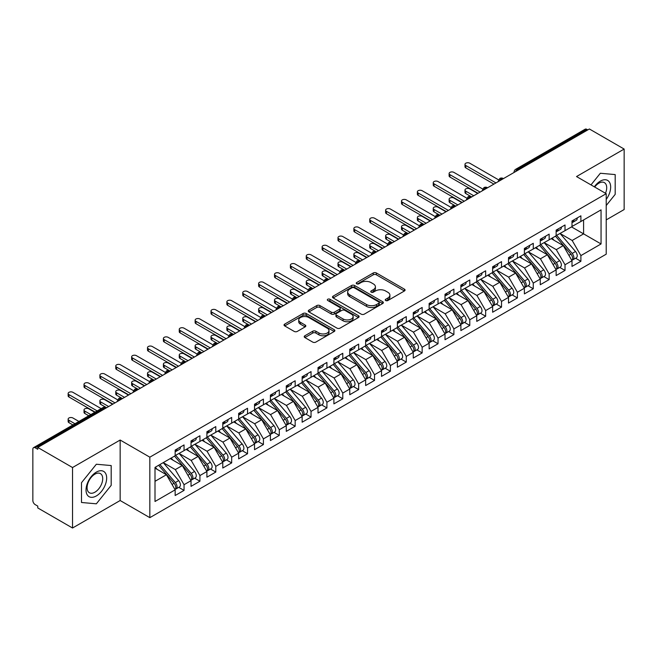 <?xml version="1.0" encoding="UTF-8"?>
<svg xmlns="http://www.w3.org/2000/svg" width="657" height="657" viewBox="0 0 657 657"><rect width="100%" height="100%" fill="white"/><g stroke="black" fill="none" stroke-linecap="round" stroke-linejoin="round"><path stroke-width="0.99" d="M385.692 300.528A1.544 0.887 0 0 0 387.868 300.528L404.425 290.969A2.201 1.273 0 0 0 405.073 290.074A2.201 1.273 0 0 0 404.425 289.17L376.379 272.975A2.201 1.273 0 0 0 373.266 272.975L356.71 282.535A1.544 0.887 0 0 0 356.258 283.167A1.544 0.887 0 0 0 356.71 283.799A1.544 0.887 0 0 0 358.894 283.799L361.03 282.559A7.055 4.073 0 0 1 371.008 282.559L373.34 283.906A7.055 4.073 0 0 1 375.41 286.789A7.055 4.073 0 0 1 373.34 289.663L371.197 290.903A1.544 0.887 0 0 0 370.745 291.536A1.544 0.887 0 0 0 371.197 292.16A1.544 0.887 0 0 0 373.381 292.16L375.525 290.928A7.055 4.073 0 0 1 385.495 290.928L387.835 292.275A7.055 4.073 0 0 1 389.897 295.157A7.055 4.073 0 0 1 387.835 298.032L385.692 299.272A1.544 0.887 0 0 0 385.24 299.896A1.544 0.887 0 0 0 385.692 300.528L385.692 299.272M304.864 335.768A2.201 1.273 0 0 0 304.216 336.671A2.201 1.273 0 0 0 304.864 337.567L312.732 342.108A2.201 1.273 0 0 0 315.845 342.108L334.232 331.498A2.201 1.273 0 0 0 334.881 330.594A2.201 1.273 0 0 0 334.232 329.699L306.187 313.504A2.201 1.273 0 0 0 303.074 313.504L284.686 324.123A2.201 1.273 0 0 0 284.038 325.018A2.201 1.273 0 0 0 284.686 325.921L294.188 331.407A2.201 1.273 0 0 0 297.309 331.407L305.177 326.866A2.201 1.273 0 0 0 305.817 325.962A2.201 1.273 0 0 0 305.177 325.067L300.463 322.341A5.897 3.4 0 0 1 298.738 319.934A5.897 3.4 0 0 1 302.376 316.789A5.897 3.4 0 0 1 308.798 317.528L327.26 328.188A5.897 3.4 0 0 1 328.985 330.594A5.897 3.4 0 0 1 325.346 333.74A5.897 3.4 0 0 1 318.924 333L315.845 331.227A2.201 1.273 0 0 0 312.732 331.227L304.864 335.768L304.864 337.567M606.214 219.898L624.15 209.542L624.15 149.057L589.386 128.986L37.769 447.458L37.769 449.289L35.232 447.828A3.367 1.946 -120 0 0 33.548 447.655A3.367 1.946 -120 0 0 32.85 449.199L32.85 500.519A3.367 1.946 -120 0 0 35.232 504.642L37.769 506.112L37.769 507.943L72.533 528.014L120.157 500.519L149.837 517.659L149.837 457.173L120.157 440.034L72.533 467.529L37.769 447.458M624.15 149.057L576.526 176.552L606.214 193.684L149.837 457.173M361.186 314.136A2.201 1.273 0 0 0 364.307 314.136L382.694 303.518A2.201 1.273 0 0 0 383.335 302.622A2.201 1.273 0 0 0 382.694 301.719L354.649 285.524A2.201 1.273 0 0 0 351.528 285.524L333.14 296.143A2.201 1.273 0 0 0 332.499 297.046A2.201 1.273 0 0 0 333.14 297.941L361.186 314.136M328.385 300.865A1.544 0.887 0 0 1 329.945 301.078L329.945 299.247L358.459 315.705A2.201 1.273 0 0 1 359.108 316.608A2.201 1.273 0 0 1 358.459 317.503L340.08 328.122A2.201 1.273 0 0 1 336.959 328.122L308.913 311.927L308.913 310.129A2.201 1.273 0 0 0 308.273 311.032A2.201 1.273 0 0 0 308.913 311.927M308.913 310.129L316.781 305.587A2.201 1.273 0 0 1 319.902 305.587L331.276 312.157A2.201 1.273 0 0 0 334.388 312.157L339.612 309.143A2.201 1.273 0 0 0 340.252 308.24A2.201 1.273 0 0 0 339.612 307.345L327.769 300.504A1.544 0.887 0 0 1 327.317 299.879A1.544 0.887 0 0 1 328.27 299.05A1.544 0.887 0 0 1 329.945 299.247M149.837 517.659L606.214 254.177L606.214 193.684M571.524 226.911L601.056 243.952L601.056 209.862L580.895 221.499L580.895 215.816L572.001 220.949L572.001 226.632L565.02 230.664L565.02 224.981L556.134 230.114L556.134 235.797L549.145 239.83L549.145 234.147L540.259 239.279L540.259 244.962L533.27 248.995L533.27 243.312L524.385 248.445L524.385 254.128L517.396 258.16L517.396 252.477L508.51 257.61L508.51 263.293L501.521 267.325L501.521 261.642L492.635 266.775L492.635 272.458L485.654 276.49L485.654 270.807L476.76 275.94L476.76 281.623L469.78 285.655L469.78 279.972L460.886 285.105L460.886 290.788L453.905 294.821L453.905 289.137L445.011 294.27L445.011 299.953L438.03 303.986L438.03 298.303L429.136 303.435L429.136 309.118L422.155 313.151L422.155 307.468L413.269 312.601L413.269 318.284L406.281 322.316L406.281 316.633L397.395 321.766L397.395 327.449L390.406 331.481L390.406 325.798L381.52 330.931L381.52 336.614L374.531 340.646L374.531 334.963L365.645 340.096L365.645 345.779L358.656 349.811L358.656 344.128L349.77 349.261L349.77 354.936L342.79 358.968L342.79 353.294L333.896 358.426L333.896 364.101L326.915 368.134L326.915 362.459L318.021 367.583L318.021 373.266L311.04 377.299L311.04 371.616L302.146 376.748L302.146 382.431L295.165 386.464L295.165 380.781L286.28 385.914L286.28 391.597L279.291 395.629L279.291 389.946L270.405 395.079L270.405 400.762L263.416 404.794L263.416 399.111L254.53 404.244L254.53 409.927L247.541 413.959L247.541 408.276L238.655 413.409L238.655 419.092L231.666 423.124L231.666 417.441L222.78 422.574L222.78 428.257L215.8 432.29L215.8 426.607L206.906 431.739L206.906 437.422L199.925 441.455L199.925 435.772L191.031 440.904L191.031 446.588L184.05 450.62L184.05 444.937L175.156 450.07L175.156 455.753L155.003 467.39L155.003 501.48L175.156 489.843L166.426 474.724L155.003 468.121M601.056 243.952L580.895 255.598L572.165 240.47L560.101 233.506L575.507 251.508L572.173 253.43A4.492 2.595 60 0 1 573.906 257.7A4.492 2.595 60 0 1 572.978 259.753A4.492 2.595 60 0 1 572.255 259.958M575.614 258.234L580.895 261.281L580.895 255.598M580.895 261.281L572.001 266.413L572.001 260.73L565.02 264.763L556.29 249.635L544.226 242.671M559.748 267.399L565.02 270.446L565.02 264.763M565.02 270.446L556.134 275.57L556.134 269.896L549.145 273.928L540.415 258.801L528.351 251.836L543.758 269.838L540.432 271.76A4.492 2.595 60 0 1 542.165 276.03A4.492 2.595 60 0 1 541.228 278.083A4.492 2.595 60 0 1 540.506 278.289M543.873 276.564L549.145 279.603L549.145 273.928M549.145 279.603L540.259 284.736L540.259 279.061L533.27 283.093L524.541 267.966L512.476 261.001M527.998 285.729L533.27 288.768L533.27 283.093M533.27 288.768L524.385 293.901L524.385 288.218L517.396 292.25L508.666 277.131L496.602 270.167M512.123 294.886L517.396 297.933L517.396 292.25M517.396 297.933L508.51 303.066L508.51 297.383L501.521 301.415L492.791 286.296L480.727 279.332L496.142 297.334L492.807 299.255A4.492 2.595 60 0 1 494.54 303.526A4.492 2.595 60 0 1 493.612 305.579A4.492 2.595 60 0 1 492.881 305.784M496.249 304.051L501.521 307.098L501.521 301.415M501.521 307.098L492.635 312.231L492.635 306.548L485.654 310.58L476.916 295.461L464.852 288.497M480.374 313.217L485.654 316.263L485.654 310.58M485.654 316.263L476.76 321.396L476.76 315.713L469.78 319.745L461.05 304.626L448.986 297.662L464.392 315.664L461.058 317.586A4.492 2.595 60 0 1 462.791 321.848A4.492 2.595 60 0 1 461.863 323.909A4.492 2.595 60 0 1 461.14 324.115M464.499 322.382L469.78 325.429L469.78 319.745M469.78 325.429L460.886 330.561L460.886 324.878L453.905 328.911L445.175 313.791L433.111 306.827M448.624 331.547L453.905 334.594L453.905 328.911M453.905 334.594L445.011 339.726L445.011 334.043L438.03 338.076L429.3 322.957L417.236 315.992M432.749 340.712L438.03 343.759L438.03 338.076M438.03 343.759L429.136 348.892L429.136 343.209L422.155 347.241L413.425 332.122L401.361 325.158L416.768 343.151L413.434 345.081A4.492 2.595 60 0 1 415.175 349.343A4.492 2.595 60 0 1 414.238 351.405A4.492 2.595 60 0 1 413.516 351.61M416.883 349.877L422.155 352.924L422.155 347.241M422.155 352.924L413.269 358.057L413.269 352.374L406.281 356.406L397.551 341.287L385.487 334.323M401.008 359.042L406.281 362.089L406.281 356.406M406.281 362.089L397.395 367.222L397.395 361.539L390.406 365.571L381.676 350.452L369.612 343.488L385.027 361.481L381.692 363.411A4.492 2.595 60 0 1 383.425 367.674A4.492 2.595 60 0 1 382.497 369.727A4.492 2.595 60 0 1 381.766 369.94M385.133 368.207L390.406 371.254L390.406 365.571M390.406 371.254L381.52 376.387L381.52 370.704L374.531 374.736L365.801 359.617L353.737 352.653M369.259 377.373L374.531 380.419L374.531 374.736M374.531 380.419L365.645 385.552L365.645 379.869L358.656 383.902L349.926 368.782L337.862 361.81M353.384 386.538L358.656 389.585L358.656 383.902M358.656 389.585L349.77 394.717L349.77 389.034L342.79 393.067L334.06 377.947L321.987 370.975M337.509 395.703L342.79 398.75L342.79 393.067M342.79 398.75L333.896 403.883L333.896 398.199L326.915 402.232L318.185 387.104L306.121 380.14M321.634 404.868L326.915 407.915L326.915 402.232M326.915 407.915L318.021 413.048L318.021 407.365L311.04 411.397L302.31 396.27L290.246 389.305L305.653 407.307L302.319 409.229A4.492 2.595 60 0 1 304.051 413.499A4.492 2.595 60 0 1 303.123 415.553A4.492 2.595 60 0 1 302.401 415.758M305.76 414.033L311.04 417.08L311.04 411.397M311.04 417.08L302.146 422.213L302.146 416.53L295.165 420.562L286.436 405.435L274.371 398.471M289.885 423.198L295.165 426.245L295.165 420.562M295.165 426.245L286.28 431.37L286.28 425.695L279.291 429.727L270.561 414.6L258.497 407.636M274.018 432.363L279.291 435.402L279.291 429.727M279.291 435.402L270.405 440.535L270.405 434.86L263.416 438.892L254.686 423.765L242.622 416.801M258.144 441.529L263.416 444.567L263.416 438.892M263.416 444.567L254.53 449.7L254.53 444.017L247.541 448.049L238.811 432.93L226.747 425.966L242.162 443.968L238.828 445.889A4.492 2.595 60 0 1 240.561 450.16A4.492 2.595 60 0 1 239.633 452.213A4.492 2.595 60 0 1 238.902 452.418M242.269 450.686L247.541 453.732L247.541 448.049M247.541 453.732L238.655 458.865L238.655 453.182L231.666 457.215L222.937 442.095L210.872 435.131L226.287 453.133L222.953 455.055A4.492 2.595 60 0 1 224.686 459.325A4.492 2.595 60 0 1 223.758 461.378A4.492 2.595 60 0 1 223.027 461.584M226.394 459.851L231.666 462.898L231.666 457.215M231.666 462.898L222.78 468.03L222.78 462.347L215.8 466.38L207.062 451.26L194.998 444.296M210.519 469.016L215.8 472.063L215.8 466.38M215.8 472.063L206.906 477.196L206.906 471.512L199.925 475.545L191.195 460.426L179.131 453.461L194.538 471.463L191.203 473.385A4.492 2.595 60 0 1 192.936 477.647A4.492 2.595 60 0 1 192.008 479.709A4.492 2.595 60 0 1 191.277 479.914M194.644 478.181L199.925 481.228L199.925 475.545M199.925 481.228L191.031 486.361L191.031 480.678L184.05 484.71L175.32 469.591L163.256 462.627M178.77 487.346L184.05 490.393L184.05 484.71M184.05 490.393L175.156 495.526L175.156 489.843M175.156 455.572L184.05 450.62M155.003 481.318L166.426 474.724M191.031 446.407L199.925 441.455M175.32 469.591L182.301 465.558L170.237 458.594M191.031 480.678L182.301 465.558M206.906 437.242L215.8 432.29M191.195 460.426L198.176 456.393L186.112 449.429M206.906 471.512L198.176 456.393M222.78 428.077L231.666 423.124M207.062 451.26L214.051 447.228L201.986 440.264M222.78 462.347L214.051 447.228M238.655 418.911L247.541 413.959M222.937 442.095L229.925 438.063L217.861 431.099M238.655 453.182L229.925 438.063M254.53 409.746L263.416 404.794M238.811 432.93L245.8 428.898L233.736 421.934M254.53 444.017L245.8 428.898M270.405 400.581L279.291 395.629M254.686 423.765L261.675 419.733L249.611 412.768M270.405 434.86L261.675 419.733M286.28 391.416L295.165 386.464M270.561 414.6L277.541 410.568L265.477 403.603M286.28 425.695L277.541 410.568M302.146 382.251L311.04 377.299M286.436 405.435L293.416 401.402L281.352 394.438M302.146 416.53L293.416 401.402M318.021 373.086L326.915 368.134M302.31 396.27L309.291 392.237L297.227 385.273M318.021 407.365L309.291 392.237M333.896 363.921L342.79 358.968M318.185 387.104L325.166 383.072L313.102 376.108M333.896 398.199L325.166 383.072M349.77 354.755L358.656 349.811M334.06 377.947L341.04 373.915L328.976 366.943M349.77 389.034L341.04 373.915M365.645 345.59L374.531 340.646M349.926 368.782L356.915 364.75L344.851 357.778M365.645 379.869L356.915 364.75M381.52 336.425L390.406 331.481M365.801 359.617L372.79 355.585L360.726 348.612M381.52 370.704L372.79 355.585M397.395 327.26L406.281 322.316M381.676 350.452L388.665 346.42L376.601 339.455M397.395 361.539L388.665 346.42M413.269 318.095L422.155 313.151M397.551 341.287L404.54 337.255L392.467 330.29M413.269 352.374L404.54 337.255M429.136 308.93L438.03 303.986M413.425 332.122L420.406 328.089L408.342 321.125M429.136 343.209L420.406 328.089M445.011 299.773L453.905 294.821M429.3 322.957L436.281 318.924L424.217 311.96M445.011 334.043L436.281 318.924M460.886 290.608L469.78 285.655M445.175 313.791L452.156 309.759L440.091 302.795M460.886 324.878L452.156 309.759M476.76 281.442L485.654 276.49M461.05 304.626L468.03 300.594L455.966 293.63M476.76 315.713L468.03 300.594M492.635 272.277L501.521 267.325M476.916 295.461L483.905 291.429L471.841 284.465M492.635 306.548L483.905 291.429M508.51 263.112L517.396 258.16M492.791 286.296L499.78 282.264L487.716 275.299M508.51 297.383L499.78 282.264M524.385 253.947L533.27 248.995M508.666 277.131L515.655 273.098L503.591 266.134M524.385 288.218L515.655 273.098M540.259 244.782L549.145 239.83M524.541 267.966L531.529 263.933L519.465 256.969M540.259 279.061L531.529 263.933M556.134 235.617L565.02 230.664M540.415 258.801L547.396 254.768L535.332 247.804M556.134 269.896L547.396 254.768M587.801 129.897L586.849 129.355L517.437 169.424L518.389 169.974M515.531 171.625A3.367 1.946 120 0 1 517.437 169.424A3.367 1.946 60 0 0 515.753 169.26L585.165 129.183A3.367 1.946 60 0 1 586.849 129.355M572.001 226.451L580.895 221.499M572.165 240.47L583.588 233.876L583.588 219.947L601.056 209.862M556.29 249.635L563.271 245.603L551.207 238.639M572.001 260.73L563.271 245.603M72.533 467.529L72.533 528.014M600.342 173.259L590.98 184.896L600.342 173.259L615.182 174.581L600.342 173.259M615.182 194.373L615.182 174.581L615.182 194.373L606.214 205.526L615.182 194.373M120.157 500.519L120.157 440.034M111.189 485.351L111.189 465.558L96.349 464.236L81.501 482.698L81.501 502.49L96.349 503.812L111.189 485.351L96.349 503.812L81.501 502.49L81.501 482.698L96.349 464.236L111.189 465.558L111.189 485.351M502.441 179.18L501.488 178.638A3.367 1.946 -120 0 0 499.805 178.466A3.367 1.946 -120 0 0 499.763 178.49L498.195 181.34A3.367 1.946 0 0 0 498.228 181.611L498.195 181.34M486.566 188.345L485.613 187.795A3.367 1.946 -120 0 0 483.93 187.631A3.367 1.946 -120 0 0 483.889 187.656L482.32 190.505A3.367 1.946 0 0 0 482.353 190.776M470.691 197.511L469.739 196.96A3.367 1.946 -120 0 0 468.055 196.796A3.367 1.946 -120 0 0 468.014 196.821L466.445 199.671A3.367 1.946 0 0 0 466.478 199.942M454.816 206.676L453.864 206.126A3.367 1.946 -120 0 0 452.18 205.961A3.367 1.946 -120 0 0 452.139 205.986L450.571 208.827A3.367 1.946 0 0 0 450.612 209.107M438.942 215.841L437.989 215.291A3.367 1.946 -120 0 0 436.305 215.126A3.367 1.946 -120 0 0 436.264 215.151L434.704 217.993A3.367 1.946 0 0 0 434.737 218.272M423.067 225.006L422.114 224.456A3.367 1.946 -120 0 0 420.431 224.292A3.367 1.946 -120 0 0 420.39 224.316L418.829 227.158A3.367 1.946 0 0 0 418.862 227.437M407.192 234.171L406.24 233.621A3.367 1.946 -120 0 0 404.556 233.457A3.367 1.946 -120 0 0 404.523 233.481L402.955 236.323A3.367 1.946 0 0 0 402.987 236.602M391.317 243.336L390.365 242.786A3.367 1.946 -120 0 0 388.681 242.622A3.367 1.946 -120 0 0 388.648 242.647L387.08 245.488A3.367 1.946 0 0 0 387.113 245.767M375.451 252.502L374.498 251.951A3.367 1.946 -120 0 0 372.815 251.787A3.367 1.946 -120 0 0 372.774 251.812L371.205 254.653A3.367 1.946 0 0 0 371.238 254.932M359.576 261.667L358.623 261.116A3.367 1.946 -120 0 0 356.94 260.952A3.367 1.946 -120 0 0 356.899 260.977L355.33 263.818A3.367 1.946 0 0 0 355.363 264.098M343.701 270.832L342.749 270.282A3.367 1.946 -120 0 0 341.065 270.117A3.367 1.946 -120 0 0 341.024 270.142L339.455 272.983A3.367 1.946 0 0 0 339.488 273.263M327.827 279.997L326.874 279.447A3.367 1.946 -120 0 0 325.19 279.282A3.367 1.946 -120 0 0 325.149 279.299L323.581 282.149A3.367 1.946 0 0 0 323.622 282.428M311.952 289.162L310.999 288.612A3.367 1.946 -120 0 0 309.316 288.448A3.367 1.946 -120 0 0 309.275 288.464L307.706 291.314A3.367 1.946 0 0 0 307.747 291.593M296.077 298.327L295.124 297.777A3.367 1.946 -120 0 0 293.441 297.605A3.367 1.946 -120 0 0 293.4 297.629L291.839 300.479A3.367 1.946 0 0 0 291.872 300.758M280.202 307.492L279.25 306.942A3.367 1.946 -120 0 0 277.566 306.77A3.367 1.946 -120 0 0 277.525 306.794L275.965 309.644A3.367 1.946 0 0 0 275.997 309.915M264.328 316.658L263.375 316.107A3.367 1.946 -120 0 0 261.691 315.935A3.367 1.946 -120 0 0 261.658 315.96L260.09 318.809A3.367 1.946 0 0 0 260.123 319.08M248.453 325.823L247.5 325.272A3.367 1.946 -120 0 0 245.817 325.1A3.367 1.946 -120 0 0 245.784 325.125L244.215 327.974A3.367 1.946 0 0 0 244.248 328.245M232.586 334.98L231.634 334.438A3.367 1.946 -120 0 0 229.95 334.265A3.367 1.946 -120 0 0 229.909 334.29L228.34 337.14A3.367 1.946 0 0 0 228.373 337.411M216.711 344.145L215.759 343.595A3.367 1.946 -120 0 0 214.075 343.43A3.367 1.946 -120 0 0 214.034 343.455L212.466 346.305A3.367 1.946 0 0 0 212.498 346.576M200.837 353.31L199.884 352.76A3.367 1.946 -120 0 0 198.2 352.595A3.367 1.946 -120 0 0 198.159 352.62L196.591 355.47A3.367 1.946 0 0 0 196.624 355.741M184.962 362.475L184.009 361.925A3.367 1.946 -120 0 0 182.326 361.761A3.367 1.946 -120 0 0 182.285 361.785L180.716 364.627A3.367 1.946 0 0 0 180.757 364.906M169.087 371.64L168.135 371.09A3.367 1.946 -120 0 0 166.451 370.926A3.367 1.946 -120 0 0 166.41 370.95L164.841 373.792A3.367 1.946 0 0 0 164.882 374.071M153.212 380.805L152.26 380.255A3.367 1.946 -120 0 0 150.576 380.091A3.367 1.946 -120 0 0 150.535 380.116L148.975 382.957A3.367 1.946 0 0 0 149.008 383.236M137.338 389.971L136.385 389.42A3.367 1.946 -120 0 0 134.701 389.256A3.367 1.946 -120 0 0 134.66 389.281L133.1 392.122A3.367 1.946 0 0 0 133.133 392.401M121.463 399.136L120.51 398.585A3.367 1.946 -120 0 0 118.827 398.421A3.367 1.946 -120 0 0 118.794 398.446L117.225 401.287A3.367 1.946 0 0 0 117.258 401.567M386.308 300.742L387.835 299.863A7.055 4.073 0 0 0 389.897 296.989L389.897 295.157M375.41 286.789L375.41 288.62A7.055 4.073 0 0 1 373.34 291.503L371.813 292.381M404.4 290.985L376.379 274.815A2.201 1.273 0 0 0 373.266 274.815L357.326 284.013M382.661 303.534L354.649 287.364A2.201 1.273 0 0 0 351.528 287.364L333.173 297.958M378.793 303.247A1.544 0.887 0 0 0 379.245 302.622A1.544 0.887 0 0 0 378.793 301.99L354.18 287.774A1.544 0.887 0 0 0 351.996 287.774L349.738 289.08A7.055 4.073 0 0 0 347.668 291.963A7.055 4.073 0 0 0 349.738 294.837L366.565 304.552A7.055 4.073 0 0 0 376.535 304.552L378.793 303.247L378.793 305.086A1.544 0.887 0 0 0 379.245 304.454L379.245 302.622M347.668 291.963L347.668 293.794A7.055 4.073 0 0 0 349.738 296.668L349.738 294.837M378.793 305.086L376.535 306.384A7.055 4.073 0 0 1 366.565 306.384L349.738 296.668M308.946 311.944L316.781 307.419L316.781 305.587M340.252 308.24L340.252 310.071A2.201 1.273 0 0 1 339.612 310.975L334.388 313.989A2.201 1.273 0 0 1 331.276 313.989L319.902 307.419A2.201 1.273 0 0 0 316.781 307.419M329.945 301.078L358.435 317.528M343.077 318.965A5.897 3.4 0 0 0 349.499 319.704A5.897 3.4 0 0 0 353.137 316.559A5.897 3.4 0 0 0 351.413 314.153L344.909 310.4A2.201 1.273 0 0 0 341.788 310.4L336.573 313.414A2.201 1.273 0 0 0 335.924 314.317A2.201 1.273 0 0 0 336.573 315.212L343.077 318.965L343.077 320.805A5.897 3.4 0 0 0 349.499 321.544A5.897 3.4 0 0 0 353.137 318.399L353.137 316.559M335.924 314.317L335.924 316.148A2.201 1.273 0 0 0 336.573 317.044L336.573 315.212M343.077 320.805L336.573 317.044M328.985 330.594L328.985 332.426A5.897 3.4 0 0 1 325.346 335.571A5.897 3.4 0 0 1 318.924 334.832L315.845 333.058A2.201 1.273 0 0 0 312.732 333.058L304.889 337.583M298.738 319.934L298.738 321.766A5.897 3.4 0 0 0 300.463 324.172L300.463 322.341M305.144 326.882L300.463 324.172M334.208 331.514L306.187 315.335A2.201 1.273 0 0 0 303.074 315.335L284.711 325.938M572.978 259.753L576.312 257.831A4.492 2.595 -120 0 0 577.24 255.778A4.492 2.595 -120 0 0 575.507 251.508M555.477 236.175L570.908 254.169A4.492 2.595 60 0 1 572.641 258.431A4.492 2.595 60 0 1 571.82 260.418M465.805 191.171L465.805 193.552A2.809 1.618 180 0 1 464.984 192.402L464.984 190.021A2.809 1.618 0 0 0 465.805 191.171L473.746 195.753M477.713 193.462L469.78 188.879A2.809 1.618 0 0 0 466.716 188.526A2.809 1.618 0 0 0 464.984 190.021M553.974 240.232L552.143 238.105M465.805 193.552L471.422 196.796A3.367 1.946 120 0 0 469.739 196.96A3.367 1.946 120 0 0 467.907 199.12M556.742 235.444L572.173 253.43M572.001 222.698A4.492 2.595 -120 0 0 572.641 220.867A4.492 2.595 -120 0 0 572.633 220.588M572.255 222.395A4.492 2.595 -120 0 0 572.978 222.189A4.492 2.595 -120 0 0 573.906 220.128A4.492 2.595 -120 0 0 573.898 219.857M577.232 217.935A4.492 2.595 60 0 1 577.24 218.206A4.492 2.595 60 0 1 576.312 220.259L572.978 222.189M498.556 179.829L469.78 163.215A2.809 1.618 -0 0 0 466.716 162.862A2.809 1.618 -0 0 0 464.984 164.357A2.809 1.618 -0 0 0 465.805 165.507L465.805 167.888A2.809 1.618 180 0 1 464.984 166.747L464.984 164.357M493.908 184.108L465.805 167.888M495.969 182.917L465.805 165.507M540.875 244.609L556.298 262.595A4.492 2.595 60 0 1 558.039 266.865A4.492 2.595 60 0 1 557.103 268.918L560.437 266.997A4.492 2.595 -120 0 0 561.365 264.935A4.492 2.595 -120 0 0 559.633 260.673L544.201 242.688M557.103 268.918A4.492 2.595 60 0 1 556.38 269.124M539.602 245.34L555.034 263.334A4.492 2.595 60 0 1 556.766 267.596A4.492 2.595 60 0 1 555.953 269.575M449.938 200.336L449.938 202.717A2.809 1.618 180 0 1 449.109 201.568L449.109 199.186A2.809 1.618 0 0 0 449.938 200.336L457.872 204.918M461.838 202.627L453.905 198.044A2.809 1.618 0 0 0 450.842 197.691A2.809 1.618 0 0 0 449.109 199.186M538.099 249.397L536.268 247.27M449.938 202.717L455.547 205.961A3.367 1.946 120 0 0 453.864 206.126A3.367 1.946 120 0 0 452.041 208.285M541.228 278.083L544.563 276.162A4.492 2.595 -120 0 0 545.499 274.1A4.492 2.595 -120 0 0 543.758 269.838M523.728 254.505L539.159 272.491A4.492 2.595 60 0 1 540.892 276.761A4.492 2.595 60 0 1 540.079 278.74M434.063 209.501L434.063 211.883A2.809 1.618 180 0 1 433.242 210.733L433.242 208.351A2.809 1.618 0 0 0 434.063 209.501L441.997 214.075M445.963 211.784L438.03 207.21A2.809 1.618 0 0 0 434.975 206.856A2.809 1.618 0 0 0 433.242 208.351M522.225 258.562L520.393 256.435M434.063 211.883L439.673 215.126A3.367 1.946 120 0 0 437.989 215.291A3.367 1.946 120 0 0 436.166 217.451M525 253.774L540.432 271.76M509.126 262.94L524.557 280.925A4.492 2.595 60 0 1 526.29 285.195A4.492 2.595 60 0 1 525.362 287.249L528.688 285.327A4.492 2.595 -120 0 0 529.624 283.266A4.492 2.595 -120 0 0 527.891 279.003L512.46 261.018M525.362 287.249A4.492 2.595 60 0 1 524.631 287.454M507.853 263.671L523.284 281.656A4.492 2.595 60 0 1 525.017 285.926A4.492 2.595 60 0 1 524.204 287.906M418.189 218.658L418.189 221.048A2.809 1.618 180 0 1 417.367 219.898L417.367 217.516A2.809 1.618 0 0 0 418.189 218.658L426.122 223.24M430.089 220.949L422.155 216.367A2.809 1.618 0 0 0 419.1 216.022A2.809 1.618 0 0 0 417.367 217.516M506.35 267.728L504.519 265.592M418.189 221.048L423.798 224.292A3.367 1.946 120 0 0 422.114 224.456A3.367 1.946 120 0 0 420.291 226.616M493.251 272.105L508.682 290.09A4.492 2.595 60 0 1 510.415 294.361A4.492 2.595 60 0 1 509.487 296.414L512.821 294.492A4.492 2.595 -120 0 0 513.749 292.431A4.492 2.595 -120 0 0 512.017 288.168L496.585 270.175M509.487 296.414A4.492 2.595 60 0 1 508.756 296.619M491.978 272.836L507.409 290.821A4.492 2.595 60 0 1 509.142 295.092A4.492 2.595 60 0 1 508.329 297.071M402.314 227.823L402.314 230.213A2.809 1.618 180 0 1 401.493 229.063L401.493 226.681A2.809 1.618 0 0 0 402.314 227.823L410.247 232.406M414.222 230.114L406.281 225.532A2.809 1.618 0 0 0 403.226 225.187A2.809 1.618 0 0 0 401.493 226.681M490.475 276.893L488.644 274.757M402.314 230.213L408.186 233.596M556.134 231.864A4.492 2.595 -120 0 0 556.766 230.032A4.492 2.595 -120 0 0 556.758 229.753M556.38 231.56A4.492 2.595 -120 0 0 557.103 231.354A4.492 2.595 -120 0 0 558.039 229.293A4.492 2.595 -120 0 0 558.023 229.022M561.357 227.1A4.492 2.595 60 0 1 561.365 227.371A4.492 2.595 60 0 1 560.437 229.424L557.103 231.354M482.681 188.994L453.905 172.38A2.809 1.618 -0 0 0 450.842 172.027A2.809 1.618 -0 0 0 449.109 173.522A2.809 1.618 -0 0 0 449.938 174.672L449.938 177.053A2.809 1.618 180 0 1 449.109 175.912L449.109 173.522M478.033 193.273L449.938 177.053M480.095 192.082L449.938 174.672M540.259 241.029A4.492 2.595 -120 0 0 540.892 239.197A4.492 2.595 -120 0 0 540.883 238.918M540.506 240.725A4.492 2.595 -120 0 0 541.228 240.519A4.492 2.595 -120 0 0 542.165 238.458A4.492 2.595 -120 0 0 542.156 238.187M545.491 236.265A4.492 2.595 60 0 1 545.499 236.536A4.492 2.595 60 0 1 544.563 238.59L541.228 240.519M466.807 198.159L438.03 181.546A2.809 1.618 -0 0 0 434.975 181.192A2.809 1.618 -0 0 0 433.242 182.687A2.809 1.618 -0 0 0 434.063 183.837L434.063 186.218A2.809 1.618 180 0 1 433.242 185.069L433.242 182.687M462.158 202.438L434.063 186.218M464.22 201.247L434.063 183.837M524.385 250.194A4.492 2.595 -120 0 0 525.017 248.362A4.492 2.595 -120 0 0 525.009 248.083M524.631 249.89A4.492 2.595 -120 0 0 525.362 249.685A4.492 2.595 -120 0 0 526.29 247.623A4.492 2.595 -120 0 0 526.282 247.352M529.616 245.431A4.492 2.595 60 0 1 529.624 245.702A4.492 2.595 60 0 1 528.688 247.755L525.362 249.685M450.932 207.325L422.155 190.711A2.809 1.618 -0 0 0 419.1 190.358A2.809 1.618 -0 0 0 417.367 191.852A2.809 1.618 -0 0 0 418.189 193.002L418.189 195.384A2.809 1.618 180 0 1 417.367 194.234L417.367 191.852M446.284 211.603L418.189 195.384M448.345 210.412L418.189 193.002M508.51 259.359A4.492 2.595 -120 0 0 509.142 257.519A4.492 2.595 -120 0 0 509.134 257.248M508.756 259.055A4.492 2.595 -120 0 0 509.487 258.842A4.492 2.595 -120 0 0 510.415 256.788A4.492 2.595 -120 0 0 510.407 256.517M513.741 254.588A4.492 2.595 60 0 1 513.749 254.867A4.492 2.595 60 0 1 512.821 256.92L509.487 258.842M435.057 216.49L406.281 199.876A2.809 1.618 -0 0 0 403.226 199.523A2.809 1.618 -0 0 0 401.493 201.017A2.809 1.618 -0 0 0 402.314 202.167L402.314 204.549A2.809 1.618 180 0 1 401.493 203.399L401.493 201.017M430.409 220.768L402.314 204.549M432.47 219.578L402.314 202.167M606.214 199.449A14.594 8.426 120 0 0 610.189 183.804A14.594 8.426 120 0 0 600.342 181.135A14.594 8.426 120 0 0 594.33 186.826M605.475 193.265A11.046 6.381 120 0 0 604.415 182.646A11.046 6.381 120 0 0 598.888 183.188A11.046 6.381 120 0 0 594.692 187.031M96.349 495.936A14.594 8.426 120 0 0 106.664 478.066A14.594 8.426 120 0 0 96.349 472.112A14.594 8.426 120 0 0 86.026 489.982A14.594 8.426 120 0 0 96.349 495.936M94.895 492.208A11.046 6.381 120 0 0 102.114 482.476A11.046 6.381 120 0 0 100.422 473.623A11.046 6.381 120 0 0 94.895 474.165A11.046 6.381 120 0 0 87.685 483.905A11.046 6.381 120 0 0 89.377 492.758A11.046 6.381 120 0 0 94.895 492.208M493.612 305.579L496.947 303.657A4.492 2.595 -120 0 0 497.875 301.596A4.492 2.595 -120 0 0 496.142 297.334M476.103 282.001L491.535 299.986A4.492 2.595 60 0 1 493.267 304.257A4.492 2.595 60 0 1 492.454 306.236M386.439 236.988L386.439 239.37A2.809 1.618 180 0 1 385.618 238.228L385.618 235.847A2.809 1.618 0 0 0 386.439 236.988L394.372 241.571M398.347 239.279L390.406 234.697A2.809 1.618 0 0 0 387.351 234.352A2.809 1.618 0 0 0 385.618 235.847M474.6 286.058L472.769 283.923M386.439 239.37L392.048 242.622A3.367 1.946 120 0 0 390.365 242.786A3.367 1.946 120 0 0 388.542 244.938M477.376 281.27L492.807 299.255M492.635 268.524A4.492 2.595 -120 0 0 493.267 266.685A4.492 2.595 -120 0 0 493.259 266.413M492.881 268.22A4.492 2.595 -120 0 0 493.612 268.007A4.492 2.595 -120 0 0 494.54 265.954A4.492 2.595 -120 0 0 494.532 265.683M497.866 263.753A4.492 2.595 60 0 1 497.875 264.032A4.492 2.595 60 0 1 496.947 266.085L493.612 268.007M419.182 225.655L390.406 209.041A2.809 1.618 -0 0 0 387.351 208.688A2.809 1.618 -0 0 0 385.618 210.183A2.809 1.618 -0 0 0 386.439 211.332L386.439 213.714A2.809 1.618 180 0 1 385.618 212.564L385.618 210.183M414.534 229.934L386.439 213.714M416.595 228.743L386.439 211.332M461.501 290.435L476.933 308.42A4.492 2.595 60 0 1 478.666 312.691A4.492 2.595 60 0 1 477.738 314.744L481.072 312.814A4.492 2.595 -120 0 0 482 310.761A4.492 2.595 -120 0 0 480.267 306.499L464.836 288.505M477.738 314.744A4.492 2.595 60 0 1 477.007 314.949M460.228 291.166L475.66 309.151A4.492 2.595 60 0 1 477.393 313.422A4.492 2.595 60 0 1 476.58 315.401M370.564 246.153L370.564 248.535A2.809 1.618 180 0 1 369.743 247.393L369.743 245.012A2.809 1.618 0 0 0 370.564 246.153L378.506 250.736M382.473 248.445L374.531 243.862A2.809 1.618 0 0 0 371.476 243.517A2.809 1.618 0 0 0 369.743 245.012M458.726 295.223L456.902 293.088M370.564 248.535L376.182 251.787A3.367 1.946 120 0 0 374.498 251.951A3.367 1.946 120 0 0 372.667 254.103M461.863 323.909L465.197 321.979A4.492 2.595 -120 0 0 466.125 319.926A4.492 2.595 -120 0 0 464.392 315.664M444.362 300.331L459.793 318.317A4.492 2.595 60 0 1 461.526 322.587A4.492 2.595 60 0 1 460.705 324.566M354.69 255.318L354.69 257.7A2.809 1.618 180 0 1 353.868 256.558L353.868 254.177A2.809 1.618 0 0 0 354.69 255.318L362.631 259.901M366.598 257.61L358.656 253.027A2.809 1.618 0 0 0 355.601 252.674A2.809 1.618 0 0 0 353.868 254.177M442.851 304.388L441.028 302.253M354.69 257.7L360.562 261.092M445.627 299.6L461.058 317.586M429.752 308.765L445.183 326.751A4.492 2.595 60 0 1 446.916 331.013A4.492 2.595 60 0 1 445.988 333.074L449.322 331.144A4.492 2.595 -120 0 0 450.25 329.091A4.492 2.595 -120 0 0 448.517 324.821L433.086 306.835M445.988 333.074A4.492 2.595 60 0 1 445.265 333.28M428.487 309.496L443.918 327.482A4.492 2.595 60 0 1 445.651 331.752A4.492 2.595 60 0 1 444.83 333.731M338.815 264.484L338.815 266.865A2.809 1.618 180 0 1 337.994 265.724L337.994 263.342A2.809 1.618 0 0 0 338.815 264.484L346.756 269.066M350.723 266.775L342.79 262.192A2.809 1.618 0 0 0 339.726 261.839A2.809 1.618 0 0 0 337.994 263.342M426.984 313.553L425.153 311.418M338.815 266.865L344.432 270.117A3.367 1.946 120 0 0 342.749 270.282A3.367 1.946 120 0 0 340.917 272.433M413.877 317.931L429.308 335.916A4.492 2.595 60 0 1 431.041 340.178A4.492 2.595 60 0 1 430.113 342.24L433.448 340.31A4.492 2.595 -120 0 0 434.376 338.256A4.492 2.595 -120 0 0 432.643 333.986L417.211 316.001M430.113 342.24A4.492 2.595 60 0 1 429.391 342.445M412.612 318.661L428.044 336.647A4.492 2.595 60 0 1 429.777 340.917A4.492 2.595 60 0 1 428.964 342.897M322.94 273.649L322.94 276.03A2.809 1.618 180 0 1 322.119 274.889L322.119 272.507A2.809 1.618 0 0 0 322.94 273.649L330.882 278.231M334.848 275.94L326.915 271.357A2.809 1.618 0 0 0 323.852 271.004A2.809 1.618 0 0 0 322.119 272.507M411.11 322.718L409.278 320.583M322.94 276.03L328.557 279.282A3.367 1.946 120 0 0 326.874 279.447A3.367 1.946 120 0 0 325.043 281.598M476.76 277.689A4.492 2.595 -120 0 0 477.393 275.85A4.492 2.595 -120 0 0 477.384 275.579M477.007 277.385A4.492 2.595 -120 0 0 477.738 277.172A4.492 2.595 -120 0 0 478.666 275.119A4.492 2.595 -120 0 0 478.657 274.848M481.992 272.918A4.492 2.595 60 0 1 482 273.197A4.492 2.595 60 0 1 481.072 275.25L477.738 277.172M403.308 234.82L374.531 218.206A2.809 1.618 -0 0 0 371.476 217.853A2.809 1.618 -0 0 0 369.743 219.348A2.809 1.618 -0 0 0 370.564 220.497L370.564 222.879A2.809 1.618 180 0 1 369.743 221.729L369.743 219.348M398.659 239.099L370.564 222.879M400.729 237.908L370.564 220.497M460.886 286.854A4.492 2.595 -120 0 0 461.526 285.015A4.492 2.595 -120 0 0 461.518 284.744M461.14 286.551A4.492 2.595 -120 0 0 461.863 286.337A4.492 2.595 -120 0 0 462.791 284.284A4.492 2.595 -120 0 0 462.783 284.013M466.117 282.083A4.492 2.595 60 0 1 466.125 282.362A4.492 2.595 60 0 1 465.197 284.415L461.863 286.337M387.433 243.977L358.656 227.371A2.809 1.618 -0 0 0 355.601 227.018A2.809 1.618 -0 0 0 353.868 228.513A2.809 1.618 -0 0 0 354.69 229.663L354.69 232.044A2.809 1.618 180 0 1 353.868 230.894L353.868 228.513M382.785 248.264L354.69 232.044M384.854 247.073L354.69 229.663M445.011 296.011A4.492 2.595 -120 0 0 445.651 294.18A4.492 2.595 -120 0 0 445.643 293.909M445.265 295.716A4.492 2.595 -120 0 0 445.988 295.502A4.492 2.595 -120 0 0 446.916 293.449A4.492 2.595 -120 0 0 446.908 293.178M450.242 291.248A4.492 2.595 60 0 1 450.25 291.527A4.492 2.595 60 0 1 449.322 293.58L445.988 295.502M371.558 253.142L342.79 236.536A2.809 1.618 -0 0 0 339.726 236.183A2.809 1.618 -0 0 0 337.994 237.678A2.809 1.618 -0 0 0 338.815 238.82L338.815 241.209A2.809 1.618 180 0 1 337.994 240.06L337.994 237.678M366.918 257.429L338.815 241.209M368.979 256.238L338.815 238.82M429.136 305.177A4.492 2.595 -120 0 0 429.777 303.345A4.492 2.595 -120 0 0 429.768 303.074M429.391 304.873A4.492 2.595 -120 0 0 430.113 304.667A4.492 2.595 -120 0 0 431.041 302.614A4.492 2.595 -120 0 0 431.033 302.343M434.367 300.413A4.492 2.595 60 0 1 434.376 300.692A4.492 2.595 60 0 1 433.448 302.746L430.113 304.667M355.692 262.307L326.915 245.693A2.809 1.618 -0 0 0 323.852 245.348A2.809 1.618 -0 0 0 322.119 246.843A2.809 1.618 -0 0 0 322.94 247.985L322.94 250.374A2.809 1.618 180 0 1 322.119 249.225L322.119 246.843M351.043 266.594L322.94 250.374M353.105 265.403L322.94 247.985M414.238 351.405L417.573 349.475A4.492 2.595 -120 0 0 418.501 347.422A4.492 2.595 -120 0 0 416.768 343.151M396.738 327.827L412.169 345.812A4.492 2.595 60 0 1 413.902 350.082A4.492 2.595 60 0 1 413.089 352.062M307.074 282.814L307.074 285.195A2.809 1.618 180 0 1 306.252 284.054L306.252 281.672A2.809 1.618 0 0 0 307.074 282.814L315.007 287.396M318.974 285.105L311.04 280.523A2.809 1.618 0 0 0 307.977 280.169A2.809 1.618 0 0 0 306.252 281.672M395.235 331.884L393.403 329.748M307.074 285.195L312.683 288.448A3.367 1.946 120 0 0 310.999 288.612A3.367 1.946 120 0 0 309.176 290.764M398.011 327.087L413.434 345.081M382.136 336.253L397.567 354.246A4.492 2.595 60 0 1 399.3 358.508A4.492 2.595 60 0 1 398.364 360.57L401.698 358.64A4.492 2.595 -120 0 0 402.634 356.587A4.492 2.595 -120 0 0 400.901 352.316L385.47 334.331M398.364 360.57A4.492 2.595 60 0 1 397.641 360.775M380.863 336.992L396.294 354.977A4.492 2.595 60 0 1 398.027 359.248A4.492 2.595 60 0 1 397.214 361.227M291.199 291.979L291.199 294.361A2.809 1.618 180 0 1 290.378 293.219L290.378 290.837A2.809 1.618 0 0 0 291.199 291.979L299.132 296.562M303.099 294.27L295.165 289.688A2.809 1.618 0 0 0 292.11 289.335A2.809 1.618 0 0 0 290.378 290.837M379.36 341.049L377.529 338.913M291.199 294.361L297.071 297.752M382.497 369.727L385.823 367.805A4.492 2.595 -120 0 0 386.759 365.752A4.492 2.595 -120 0 0 385.027 361.481M364.988 346.157L380.419 364.142A4.492 2.595 60 0 1 382.152 368.405A4.492 2.595 60 0 1 381.339 370.392M275.324 301.144L275.324 303.526A2.809 1.618 180 0 1 274.503 302.384L274.503 299.994A2.809 1.618 0 0 0 275.324 301.144L283.257 305.727M287.224 303.435L279.291 298.853A2.809 1.618 0 0 0 276.236 298.5A2.809 1.618 0 0 0 274.503 299.994M363.485 350.214L361.654 348.079M275.324 303.526L280.933 306.77A3.367 1.946 120 0 0 279.25 306.942A3.367 1.946 120 0 0 277.426 309.094M366.261 345.418L381.692 363.411M350.386 354.583L365.818 372.576A4.492 2.595 60 0 1 367.55 376.839A4.492 2.595 60 0 1 366.622 378.892L369.957 376.97A4.492 2.595 -120 0 0 370.885 374.917A4.492 2.595 -120 0 0 369.152 370.647L353.721 352.661M366.622 378.892A4.492 2.595 60 0 1 365.892 379.105M349.113 355.322L364.545 373.307A4.492 2.595 60 0 1 366.278 377.57A4.492 2.595 60 0 1 365.464 379.557M259.449 310.309L259.449 312.691A2.809 1.618 180 0 1 258.628 311.549L258.628 309.16A2.809 1.618 0 0 0 259.449 310.309L267.383 314.892M271.357 312.601L263.416 308.018A2.809 1.618 0 0 0 260.361 307.665A2.809 1.618 0 0 0 258.628 309.16M347.61 359.379L345.779 357.244M259.449 312.691L265.058 315.935A3.367 1.946 120 0 0 263.375 316.107A3.367 1.946 120 0 0 261.552 318.259M334.512 363.748L349.943 381.733A4.492 2.595 60 0 1 351.676 386.004A4.492 2.595 60 0 1 350.748 388.057L354.082 386.135A4.492 2.595 -120 0 0 355.01 384.082A4.492 2.595 -120 0 0 353.277 379.812L337.846 361.826M350.748 388.057A4.492 2.595 60 0 1 350.017 388.271M333.239 364.479L348.67 382.473A4.492 2.595 60 0 1 350.403 386.735A4.492 2.595 60 0 1 349.59 388.722M243.575 319.474L243.575 321.856A2.809 1.618 180 0 1 242.753 320.706L242.753 318.325A2.809 1.618 0 0 0 243.575 319.474L251.508 324.057M255.483 321.766L247.541 317.183A2.809 1.618 0 0 0 244.486 316.83A2.809 1.618 0 0 0 242.753 318.325M331.736 368.544L329.904 366.409M243.575 321.856L249.184 325.1A3.367 1.946 120 0 0 247.5 325.272A3.367 1.946 120 0 0 245.677 327.424M413.269 314.342A4.492 2.595 -120 0 0 413.902 312.51A4.492 2.595 -120 0 0 413.894 312.239M413.516 314.038A4.492 2.595 -120 0 0 414.238 313.832A4.492 2.595 -120 0 0 415.175 311.779A4.492 2.595 -120 0 0 415.167 311.5M418.493 309.578A4.492 2.595 60 0 1 418.501 309.858A4.492 2.595 60 0 1 417.573 311.911L414.238 313.832M339.817 271.472L311.04 254.859A2.809 1.618 -0 0 0 307.977 254.514A2.809 1.618 -0 0 0 306.252 256.008A2.809 1.618 -0 0 0 307.074 257.15L307.074 259.54A2.809 1.618 180 0 1 306.252 258.39L306.252 256.008M335.169 275.759L307.074 259.54M337.23 274.569L307.074 257.15M397.395 323.507A4.492 2.595 -120 0 0 398.027 321.675A4.492 2.595 -120 0 0 398.019 321.404M397.641 323.203A4.492 2.595 -120 0 0 398.364 322.998A4.492 2.595 -120 0 0 399.3 320.945A4.492 2.595 -120 0 0 399.292 320.665M402.626 318.744A4.492 2.595 60 0 1 402.634 319.015A4.492 2.595 60 0 1 401.698 321.076L398.364 322.998M323.942 280.638L295.165 264.024A2.809 1.618 -0 0 0 292.11 263.679A2.809 1.618 -0 0 0 290.378 265.173A2.809 1.618 -0 0 0 291.199 266.315L291.199 268.697A2.809 1.618 180 0 1 290.378 267.555L290.378 265.173M319.294 284.924L291.199 268.697M321.355 283.734L291.199 266.315M381.52 332.672A4.492 2.595 -120 0 0 382.152 330.841A4.492 2.595 -120 0 0 382.144 330.57M381.766 332.368A4.492 2.595 -120 0 0 382.497 332.163A4.492 2.595 -120 0 0 383.425 330.11A4.492 2.595 -120 0 0 383.417 329.83M386.751 327.909A4.492 2.595 60 0 1 386.759 328.18A4.492 2.595 60 0 1 385.823 330.241L382.497 332.163M308.067 289.803L279.291 273.189A2.809 1.618 -0 0 0 276.236 272.844A2.809 1.618 -0 0 0 274.503 274.339A2.809 1.618 -0 0 0 275.324 275.48L275.324 277.862A2.809 1.618 180 0 1 274.503 276.72L274.503 274.339M303.419 294.09L275.324 277.862M305.48 292.899L275.324 275.48M365.645 341.837A4.492 2.595 -120 0 0 366.278 340.006A4.492 2.595 -120 0 0 366.269 339.735M365.892 341.533A4.492 2.595 -120 0 0 366.622 341.328A4.492 2.595 -120 0 0 367.55 339.275A4.492 2.595 -120 0 0 367.542 338.996M370.877 337.074A4.492 2.595 60 0 1 370.885 337.345A4.492 2.595 60 0 1 369.957 339.406L366.622 341.328M292.193 298.968L263.416 282.354A2.809 1.618 -0 0 0 260.361 282.001A2.809 1.618 -0 0 0 258.628 283.504A2.809 1.618 -0 0 0 259.449 284.645L259.449 287.027A2.809 1.618 180 0 1 258.628 285.885L258.628 283.504M287.544 303.255L259.449 287.027M289.606 302.056L259.449 284.645M349.77 351.002A4.492 2.595 -120 0 0 350.403 349.171A4.492 2.595 -120 0 0 350.395 348.9M350.017 350.698A4.492 2.595 -120 0 0 350.748 350.493A4.492 2.595 -120 0 0 351.676 348.44A4.492 2.595 -120 0 0 351.667 348.161M355.002 346.239A4.492 2.595 60 0 1 355.01 346.51A4.492 2.595 60 0 1 354.082 348.571L350.748 350.493M276.318 308.133L247.541 291.519A2.809 1.618 -0 0 0 244.486 291.166A2.809 1.618 -0 0 0 242.753 292.669A2.809 1.618 -0 0 0 243.575 293.81L243.575 296.192A2.809 1.618 180 0 1 242.753 295.05L242.753 292.669M271.67 312.412L243.575 296.192M273.739 311.221L243.575 293.81M318.637 372.913L334.068 390.899A4.492 2.595 60 0 1 335.801 395.169A4.492 2.595 60 0 1 334.873 397.222L338.207 395.3A4.492 2.595 -120 0 0 339.135 393.247A4.492 2.595 -120 0 0 337.402 388.977L321.971 370.991M334.873 397.222A4.492 2.595 60 0 1 334.142 397.436M317.364 373.644L332.795 391.638A4.492 2.595 60 0 1 334.528 395.9A4.492 2.595 60 0 1 333.715 397.887M227.7 328.64L227.7 331.021A2.809 1.618 180 0 1 226.879 329.871L226.879 327.49A2.809 1.618 0 0 0 227.7 328.64L235.641 333.222M239.608 330.931L231.666 326.348A2.809 1.618 0 0 0 228.611 325.995A2.809 1.618 0 0 0 226.879 327.49M315.861 377.701L314.038 375.574M227.7 331.021L233.317 334.265A3.367 1.946 120 0 0 231.634 334.438A3.367 1.946 120 0 0 229.802 336.589M333.896 360.167A4.492 2.595 -120 0 0 334.528 358.336A4.492 2.595 -120 0 0 334.52 358.057M334.142 359.864A4.492 2.595 -120 0 0 334.873 359.658A4.492 2.595 -120 0 0 335.801 357.605A4.492 2.595 -120 0 0 335.793 357.326M339.127 355.404A4.492 2.595 60 0 1 339.135 355.675A4.492 2.595 60 0 1 338.207 357.728L334.873 359.658M260.443 317.298L231.666 300.684A2.809 1.618 -0 0 0 228.611 300.331A2.809 1.618 -0 0 0 226.879 301.834A2.809 1.618 -0 0 0 227.7 302.976L227.7 305.357A2.809 1.618 180 0 1 226.879 304.216L226.879 301.834M255.795 321.577L227.7 305.357M257.864 320.386L227.7 302.976M302.762 382.078L318.193 400.064A4.492 2.595 60 0 1 319.926 404.334A4.492 2.595 60 0 1 318.998 406.387L322.332 404.466A4.492 2.595 -120 0 0 323.26 402.413A4.492 2.595 -120 0 0 321.528 398.142L306.096 380.157M318.998 406.387A4.492 2.595 60 0 1 318.275 406.601M301.497 382.809L316.929 400.803A4.492 2.595 60 0 1 318.661 405.065A4.492 2.595 60 0 1 317.84 407.053M211.825 337.805L211.825 340.186A2.809 1.618 180 0 1 211.004 339.037L211.004 336.655A2.809 1.618 0 0 0 211.825 337.805L219.767 342.387M223.733 340.096L215.8 335.513A2.809 1.618 0 0 0 212.737 335.16A2.809 1.618 0 0 0 211.004 336.655M299.986 386.866L298.163 384.739M211.825 340.186L217.442 343.43A3.367 1.946 120 0 0 215.759 343.595A3.367 1.946 120 0 0 213.927 345.754M318.021 369.333A4.492 2.595 -120 0 0 318.661 367.501A4.492 2.595 -120 0 0 318.653 367.222M318.275 369.029A4.492 2.595 -120 0 0 318.998 368.823A4.492 2.595 -120 0 0 319.926 366.77A4.492 2.595 -120 0 0 319.918 366.491M323.252 364.569A4.492 2.595 60 0 1 323.26 364.84A4.492 2.595 60 0 1 322.332 366.893L318.998 368.823M244.568 326.463L215.8 309.849A2.809 1.618 -0 0 0 212.737 309.496A2.809 1.618 -0 0 0 211.004 310.999A2.809 1.618 -0 0 0 211.825 312.141L211.825 314.522A2.809 1.618 180 0 1 211.004 313.381L211.004 310.999M239.92 330.742L211.825 314.522M241.99 329.551L211.825 312.141M303.123 415.553L306.458 413.631A4.492 2.595 -120 0 0 307.386 411.578A4.492 2.595 -120 0 0 305.653 407.307M285.623 391.974L301.054 409.968A4.492 2.595 60 0 1 302.787 414.23A4.492 2.595 60 0 1 301.965 416.218M195.95 346.97L195.95 349.352A2.809 1.618 180 0 1 195.129 348.202L195.129 345.82A2.809 1.618 0 0 0 195.95 346.97L203.892 351.552M207.858 349.261L199.925 344.679A2.809 1.618 0 0 0 196.862 344.325A2.809 1.618 0 0 0 195.129 345.82M284.12 396.031L282.288 393.904M195.95 349.352L201.568 352.595A3.367 1.946 120 0 0 199.884 352.76A3.367 1.946 120 0 0 198.053 354.92M286.887 391.243L302.319 409.229M302.146 378.498A4.492 2.595 -120 0 0 302.787 376.666A4.492 2.595 -120 0 0 302.778 376.387M302.401 378.194A4.492 2.595 -120 0 0 303.123 377.989A4.492 2.595 -120 0 0 304.051 375.927A4.492 2.595 -120 0 0 304.043 375.656M307.377 373.734A4.492 2.595 60 0 1 307.386 374.005A4.492 2.595 60 0 1 306.458 376.059L303.123 377.989M228.693 335.628L199.925 319.015A2.809 1.618 -0 0 0 196.862 318.661A2.809 1.618 -0 0 0 195.129 320.156A2.809 1.618 -0 0 0 195.95 321.306L195.95 323.687A2.809 1.618 180 0 1 195.129 322.546L195.129 320.156M224.053 339.907L195.95 323.687M226.115 338.716L195.95 321.306M271.012 400.409L286.444 418.394A4.492 2.595 60 0 1 288.177 422.665A4.492 2.595 60 0 1 287.249 424.718L290.583 422.796A4.492 2.595 -120 0 0 291.511 420.735A4.492 2.595 -120 0 0 289.778 416.472L274.347 398.487M287.249 424.718A4.492 2.595 60 0 1 286.526 424.923M269.748 401.14L285.179 419.133A4.492 2.595 60 0 1 286.912 423.395A4.492 2.595 60 0 1 286.099 425.375M180.084 356.135L180.084 358.517A2.809 1.618 180 0 1 179.254 357.367L179.254 354.985A2.809 1.618 0 0 0 180.084 356.135L188.017 360.718M191.984 358.426L184.05 353.844A2.809 1.618 0 0 0 180.987 353.491A2.809 1.618 0 0 0 179.254 354.985M268.245 405.197L266.413 403.07M180.084 358.517L185.956 361.908M286.28 387.663A4.492 2.595 -120 0 0 286.912 385.831A4.492 2.595 -120 0 0 286.904 385.552M286.526 387.359A4.492 2.595 -120 0 0 287.249 387.154A4.492 2.595 -120 0 0 288.177 385.092A4.492 2.595 -120 0 0 288.168 384.821M291.503 382.9A4.492 2.595 60 0 1 291.511 383.171A4.492 2.595 60 0 1 290.583 385.224L287.249 387.154M212.827 344.794L184.05 328.18A2.809 1.618 -0 0 0 180.987 327.827A2.809 1.618 -0 0 0 179.254 329.321A2.809 1.618 -0 0 0 180.084 330.471L180.084 332.853A2.809 1.618 180 0 1 179.254 331.711L179.254 329.321M208.179 349.072L180.084 332.853M210.24 347.882L180.084 330.471M255.146 409.574L270.577 427.559A4.492 2.595 60 0 1 272.31 431.83A4.492 2.595 60 0 1 271.374 433.883L274.708 431.961A4.492 2.595 -120 0 0 275.636 429.9A4.492 2.595 -120 0 0 273.903 425.637L258.472 407.652M271.374 433.883A4.492 2.595 60 0 1 270.651 434.088M253.873 410.305L269.304 428.29A4.492 2.595 60 0 1 271.037 432.561A4.492 2.595 60 0 1 270.224 434.54M164.209 365.3L164.209 367.682A2.809 1.618 180 0 1 163.388 366.532L163.388 364.15A2.809 1.618 0 0 0 164.209 365.3L172.142 369.875M176.109 367.583L168.176 363.009A2.809 1.618 0 0 0 165.112 362.656A2.809 1.618 0 0 0 163.388 364.15M252.37 414.362L250.539 412.235M164.209 367.682L169.818 370.926A3.367 1.946 120 0 0 168.135 371.09A3.367 1.946 120 0 0 166.311 373.25M270.405 396.828A4.492 2.595 -120 0 0 271.037 394.997A4.492 2.595 -120 0 0 271.029 394.717M270.651 396.524A4.492 2.595 -120 0 0 271.374 396.319A4.492 2.595 -120 0 0 272.31 394.257A4.492 2.595 -120 0 0 272.302 393.986M275.628 392.065A4.492 2.595 60 0 1 275.636 392.336A4.492 2.595 60 0 1 274.708 394.389L271.374 396.319M196.952 353.959L168.176 337.345A2.809 1.618 -0 0 0 165.112 336.992A2.809 1.618 -0 0 0 163.388 338.486A2.809 1.618 -0 0 0 164.209 339.636L164.209 342.018A2.809 1.618 180 0 1 163.388 340.876L163.388 338.486M192.304 358.237L164.209 342.018M194.365 357.047L164.209 339.636M239.271 418.739L254.702 436.724A4.492 2.595 60 0 1 256.435 440.995A4.492 2.595 60 0 1 255.499 443.048L258.833 441.126A4.492 2.595 -120 0 0 259.77 439.065A4.492 2.595 -120 0 0 258.037 434.803L242.605 416.817M255.499 443.048A4.492 2.595 60 0 1 254.776 443.253M237.998 419.47L253.43 437.455A4.492 2.595 60 0 1 255.162 441.726A4.492 2.595 60 0 1 254.349 443.705M148.334 374.457L148.334 376.847A2.809 1.618 180 0 1 147.513 375.697L147.513 373.316A2.809 1.618 0 0 0 148.334 374.457L156.267 379.04M160.234 376.748L152.301 372.166A2.809 1.618 0 0 0 149.246 371.821A2.809 1.618 0 0 0 147.513 373.316M236.495 423.527L234.664 421.392M148.334 376.847L153.943 380.091A3.367 1.946 120 0 0 152.26 380.255A3.367 1.946 120 0 0 150.437 382.415M254.53 405.993A4.492 2.595 -120 0 0 255.162 404.162A4.492 2.595 -120 0 0 255.154 403.883M254.776 405.689A4.492 2.595 -120 0 0 255.499 405.484A4.492 2.595 -120 0 0 256.435 403.423A4.492 2.595 -120 0 0 256.427 403.152M259.761 401.23A4.492 2.595 60 0 1 259.77 401.501A4.492 2.595 60 0 1 258.833 403.554L255.499 405.484M181.077 363.124L152.301 346.51A2.809 1.618 -0 0 0 149.246 346.157A2.809 1.618 -0 0 0 147.513 347.652A2.809 1.618 -0 0 0 148.334 348.801L148.334 351.183A2.809 1.618 180 0 1 147.513 350.033L147.513 347.652M176.429 367.403L148.334 351.183M178.49 366.212L148.334 348.801M239.633 452.213L242.959 450.291A4.492 2.595 -120 0 0 243.895 448.23A4.492 2.595 -120 0 0 242.162 443.968M222.123 428.635L237.555 446.62A4.492 2.595 60 0 1 239.288 450.891A4.492 2.595 60 0 1 238.475 452.87M132.459 383.622L132.459 386.012A2.809 1.618 180 0 1 131.638 384.862L131.638 382.481A2.809 1.618 0 0 0 132.459 383.622L140.393 388.205M144.359 385.914L136.426 381.331A2.809 1.618 0 0 0 133.371 380.986A2.809 1.618 0 0 0 131.638 382.481M220.621 432.692L218.789 430.557M132.459 386.012L138.069 389.256A3.367 1.946 120 0 0 136.385 389.42A3.367 1.946 120 0 0 134.562 391.572M223.396 427.904L238.828 445.889M238.655 415.158A4.492 2.595 -120 0 0 239.288 413.319A4.492 2.595 -120 0 0 239.279 413.048M238.902 414.854A4.492 2.595 -120 0 0 239.633 414.641A4.492 2.595 -120 0 0 240.561 412.588A4.492 2.595 -120 0 0 240.552 412.317M243.887 410.387A4.492 2.595 60 0 1 243.895 410.666A4.492 2.595 60 0 1 242.959 412.719L239.633 414.641M165.203 372.289L136.426 355.675A2.809 1.618 -0 0 0 133.371 355.322A2.809 1.618 -0 0 0 131.638 356.817A2.809 1.618 -0 0 0 132.459 357.966L132.459 360.348A2.809 1.618 180 0 1 131.638 359.198L131.638 356.817M160.554 376.568L132.459 360.348M162.616 375.377L132.459 357.966M223.758 461.378L227.092 459.457A4.492 2.595 -120 0 0 228.02 457.395A4.492 2.595 -120 0 0 226.287 453.133M206.249 437.8L221.68 455.786A4.492 2.595 60 0 1 223.413 460.056A4.492 2.595 60 0 1 222.6 462.035M116.585 392.787L116.585 395.169A2.809 1.618 180 0 1 115.763 394.028L115.763 391.646A2.809 1.618 0 0 0 116.585 392.787L124.518 397.37M128.493 395.079L120.551 390.496A2.809 1.618 0 0 0 117.496 390.151A2.809 1.618 0 0 0 115.763 391.646M204.746 441.857L202.914 439.722M116.585 395.169L122.194 398.421A3.367 1.946 120 0 0 120.51 398.585A3.367 1.946 120 0 0 118.687 400.737M207.522 437.069L222.953 455.055M222.78 424.323A4.492 2.595 -120 0 0 223.413 422.484A4.492 2.595 -120 0 0 223.405 422.213M223.027 424.02A4.492 2.595 -120 0 0 223.758 423.806A4.492 2.595 -120 0 0 224.686 421.753A4.492 2.595 -120 0 0 224.678 421.482M228.012 419.552A4.492 2.595 60 0 1 228.02 419.831A4.492 2.595 60 0 1 227.092 421.884L223.758 423.806M149.328 381.454L120.551 364.84A2.809 1.618 -0 0 0 117.496 364.487A2.809 1.618 -0 0 0 115.763 365.982A2.809 1.618 -0 0 0 116.585 367.132L116.585 369.513A2.809 1.618 180 0 1 115.763 368.363L115.763 365.982M144.68 385.733L116.585 369.513M146.741 384.542L116.585 367.132M191.647 446.234L207.078 464.22A4.492 2.595 60 0 1 208.811 468.49A4.492 2.595 60 0 1 207.883 470.543L211.217 468.613A4.492 2.595 -120 0 0 212.145 466.56A4.492 2.595 -120 0 0 210.412 462.298L194.981 444.304M207.883 470.543A4.492 2.595 60 0 1 207.152 470.749M190.374 446.965L205.805 464.951A4.492 2.595 60 0 1 207.538 469.221A4.492 2.595 60 0 1 206.725 471.2M100.71 401.953L100.71 404.334A2.809 1.618 180 0 1 99.889 403.193L99.889 400.811A2.809 1.618 0 0 0 100.71 401.953L108.643 406.535M112.618 404.244L104.677 399.661A2.809 1.618 0 0 0 101.621 399.316A2.809 1.618 0 0 0 99.889 400.811M188.871 451.022L187.04 448.887M100.71 404.334L106.582 407.726M206.906 433.489A4.492 2.595 -120 0 0 207.538 431.649A4.492 2.595 -120 0 0 207.53 431.378M207.152 433.185A4.492 2.595 -120 0 0 207.883 432.971A4.492 2.595 -120 0 0 208.811 430.918A4.492 2.595 -120 0 0 208.803 430.647M212.137 428.717A4.492 2.595 60 0 1 212.145 428.996A4.492 2.595 60 0 1 211.217 431.049L207.883 432.971M133.453 390.619L104.677 374.005A2.809 1.618 -0 0 0 101.621 373.652A2.809 1.618 -0 0 0 99.889 375.147A2.809 1.618 -0 0 0 100.71 376.297L100.71 378.678A2.809 1.618 180 0 1 99.889 377.529L99.889 375.147M128.805 394.898L100.71 378.678M130.874 393.707L100.71 376.297M192.008 479.709L195.343 477.779A4.492 2.595 -120 0 0 196.271 475.725A4.492 2.595 -120 0 0 194.538 471.463M174.507 456.13L189.93 474.116A4.492 2.595 60 0 1 191.672 478.386A4.492 2.595 60 0 1 190.85 480.366M84.835 411.118L84.835 413.499A2.809 1.618 180 0 1 84.014 412.358L84.014 409.976A2.809 1.618 0 0 0 84.835 411.118L90.838 414.583M94.805 412.292L88.802 408.826A2.809 1.618 0 0 0 85.747 408.473A2.809 1.618 0 0 0 84.014 409.976M172.996 460.187L171.173 458.052M84.835 413.499L88.769 415.774M175.772 455.4L191.203 473.385M191.031 442.654A4.492 2.595 -120 0 0 191.672 440.814A4.492 2.595 -120 0 0 191.655 440.543M191.277 442.35A4.492 2.595 -120 0 0 192.008 442.136A4.492 2.595 -120 0 0 192.936 440.083A4.492 2.595 -120 0 0 192.928 439.812M196.262 437.882A4.492 2.595 60 0 1 196.271 438.162A4.492 2.595 60 0 1 195.343 440.215L192.008 442.136M117.578 399.785L88.802 383.171A2.809 1.618 -0 0 0 85.747 382.817A2.809 1.618 -0 0 0 84.014 384.312A2.809 1.618 -0 0 0 84.835 385.462L84.835 387.844A2.809 1.618 180 0 1 84.014 386.694L84.014 384.312M112.93 404.063L84.835 387.844M115 402.872L84.835 385.462M159.897 464.565L175.329 482.55A4.492 2.595 60 0 1 177.061 486.812A4.492 2.595 60 0 1 176.133 488.874L179.468 486.944A4.492 2.595 -120 0 0 180.396 484.891A4.492 2.595 -120 0 0 178.663 480.62L163.232 462.635M176.133 488.874A4.492 2.595 60 0 1 175.411 489.079M158.633 465.296L174.064 483.281A4.492 2.595 60 0 1 175.797 487.551A4.492 2.595 60 0 1 174.976 489.531M68.96 420.283L68.96 422.665A2.809 1.618 180 0 1 68.139 421.523L68.139 419.141A2.809 1.618 0 0 0 68.96 420.283L74.964 423.749M78.93 421.457L72.935 417.992A2.809 1.618 0 0 0 69.872 417.638A2.809 1.618 0 0 0 68.139 419.141M157.122 469.353L155.298 467.217M68.96 422.665L72.894 424.939M175.156 451.811A4.492 2.595 -120 0 0 175.797 449.979A4.492 2.595 -120 0 0 175.789 449.708M175.411 451.515A4.492 2.595 -120 0 0 176.133 451.302A4.492 2.595 -120 0 0 177.061 449.248A4.492 2.595 -120 0 0 177.053 448.977M180.388 447.047A4.492 2.595 60 0 1 180.396 447.327A4.492 2.595 60 0 1 179.468 449.38L176.133 451.302M101.153 408.621L72.935 392.336A2.809 1.618 -0 0 0 69.872 391.983A2.809 1.618 -0 0 0 68.139 393.477A2.809 1.618 -0 0 0 68.96 394.619L68.96 397.009A2.809 1.618 180 0 1 68.139 395.859L68.139 393.477M95.117 412.111L68.96 397.009M97.187 410.912L68.96 394.619M105.588 408.301L104.635 407.751L35.232 447.828M106.582 407.734L106.319 407.586A3.367 1.946 120 0 0 104.635 407.751A3.367 1.946 -120 0 0 102.952 407.586L33.548 447.655M503.426 178.614L503.172 178.466A3.367 1.946 120 0 0 501.488 178.638A3.367 1.946 120 0 0 499.657 180.79M487.551 187.779L487.297 187.631A3.367 1.946 120 0 0 485.613 187.795A3.367 1.946 120 0 0 483.782 189.955M408.178 233.605L407.923 233.457A3.367 1.946 120 0 0 406.24 233.621A3.367 1.946 120 0 0 404.416 235.773M360.562 261.1L360.307 260.952A3.367 1.946 120 0 0 358.623 261.116A3.367 1.946 120 0 0 356.792 263.268M297.063 297.752L296.808 297.605A3.367 1.946 120 0 0 295.124 297.777A3.367 1.946 120 0 0 293.301 299.929M185.947 361.908L185.693 361.761A3.367 1.946 120 0 0 184.009 361.925A3.367 1.946 120 0 0 182.186 364.085M387.835 299.863L387.835 298.032M371.197 292.16L371.197 290.903M373.34 291.503L373.34 289.663M356.71 283.799L356.71 282.535M373.266 274.815L373.266 272.975M376.379 274.815L376.379 272.975M404.425 290.969L404.425 289.17M333.14 297.941L333.14 296.143M351.528 287.364L351.528 285.524M354.649 287.364L354.649 285.524M382.694 303.518L382.694 301.719M366.565 306.384L366.565 304.552M376.535 306.384L376.535 304.552M319.902 307.419L319.902 305.587M331.276 313.989L331.276 312.157M334.388 313.989L334.388 312.157M339.612 310.975L339.612 309.143M358.459 317.503L358.459 315.705M312.732 333.058L312.732 331.227M315.845 333.058L315.845 331.227M318.924 334.832L318.924 333M305.177 326.866L305.177 325.067M284.686 325.921L284.686 324.123M303.074 315.335L303.074 313.504M306.187 315.335L306.187 313.504M334.232 331.498L334.232 329.699M570.908 254.169L568.888 255.327M555.034 263.334L553.013 264.492M559.633 260.673L556.298 262.595M539.159 272.491L537.139 273.657M523.284 281.656L521.264 282.822M527.891 279.003L524.557 280.925M507.409 290.821L505.389 291.987M512.017 288.168L508.682 290.09M491.535 299.986L489.522 301.152M475.66 309.151L473.648 310.318M480.267 306.499L476.933 308.42M459.793 318.317L457.773 319.483M443.918 327.482L441.898 328.648M448.517 324.821L445.183 326.751M428.044 336.647L426.023 337.813M432.643 333.986L429.308 335.916M412.169 345.812L410.149 346.978M396.294 354.977L394.274 356.143M400.901 352.316L397.567 354.246M380.419 364.142L378.399 365.308M364.545 373.307L362.533 374.474M369.152 370.647L365.818 372.576M348.67 382.473L346.658 383.639M353.277 379.812L349.943 381.733M332.795 391.638L330.783 392.804M337.402 388.977L334.068 390.899M316.929 400.803L314.908 401.961M321.528 398.142L318.193 400.064M301.054 409.968L299.034 411.126M285.179 419.133L283.159 420.291M289.778 416.472L286.444 418.394M269.304 428.29L267.284 429.456M273.903 425.637L270.577 427.559M253.43 437.455L251.409 438.621M258.037 434.803L254.702 436.724M237.555 446.62L235.535 447.787M221.68 455.786L219.668 456.952M205.805 464.951L203.793 466.117M210.412 462.298L207.078 464.22M189.93 474.116L187.918 475.282M174.064 483.281L172.044 484.447M178.663 480.62L175.329 482.55M503.172 178.466A3.367 3.367 0 0 0 499.805 178.466M515.753 169.26A3.367 3.367 0 0 0 514.07 172.175M487.297 187.631A3.367 3.367 0 0 0 483.93 187.631M471.422 196.796A3.367 3.367 0 0 0 468.055 196.796M455.547 205.961A3.367 3.367 0 0 0 452.18 205.961M439.673 215.126A3.367 3.367 0 0 0 436.305 215.126M423.798 224.292A3.367 3.367 0 0 0 420.431 224.292M407.923 233.457A3.367 3.367 0 0 0 404.556 233.457M392.048 242.622A3.367 3.367 0 0 0 388.681 242.622M376.182 251.787A3.367 3.367 0 0 0 372.815 251.787M360.307 260.952A3.367 3.367 0 0 0 356.94 260.952M344.432 270.117A3.367 3.367 0 0 0 341.065 270.117M328.557 279.282A3.367 3.367 0 0 0 325.19 279.282M312.683 288.448A3.367 3.367 0 0 0 309.316 288.448M296.808 297.605A3.367 3.367 0 0 0 293.441 297.605M280.933 306.77A3.367 3.367 0 0 0 277.566 306.77M265.058 315.935A3.367 3.367 0 0 0 261.691 315.935M249.184 325.1A3.367 3.367 0 0 0 245.817 325.1M233.317 334.265A3.367 3.367 0 0 0 229.95 334.265M217.442 343.43A3.367 3.367 0 0 0 214.075 343.43M201.568 352.595A3.367 3.367 0 0 0 198.2 352.595M185.693 361.761A3.367 3.367 0 0 0 182.326 361.761M169.818 370.926A3.367 3.367 0 0 0 166.451 370.926M153.943 380.091A3.367 3.367 0 0 0 150.576 380.091M138.069 389.256A3.367 3.367 0 0 0 134.701 389.256M122.194 398.421A3.367 3.367 0 0 0 118.827 398.421M106.319 407.586A3.367 3.367 0 0 0 102.952 407.586"/></g></svg>
